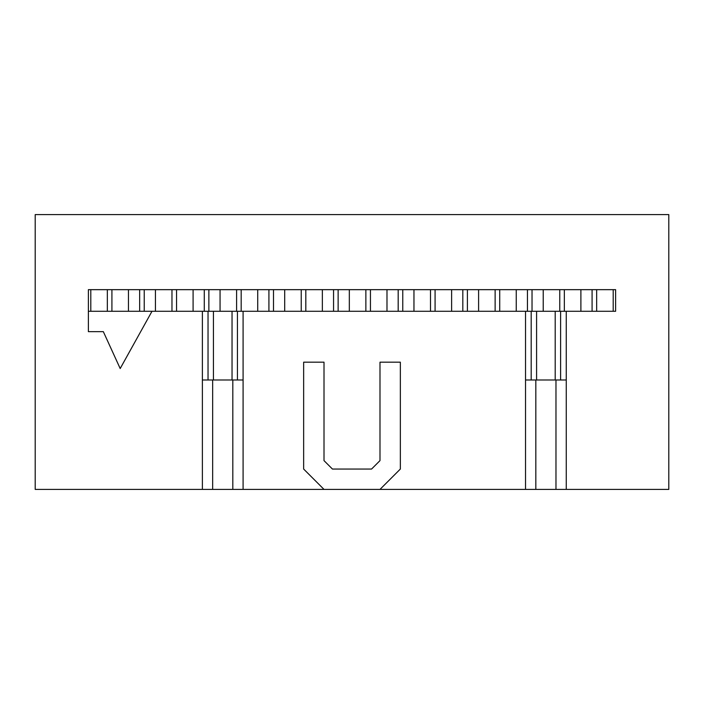 <?xml version="1.0" encoding="UTF-8"?>
<svg xmlns="http://www.w3.org/2000/svg" width="704" height="704" viewBox="0 0 704 704"><rect width="100%" height="100%" fill="white"/><g stroke="black" fill="none" stroke-linecap="round" stroke-linejoin="round"><path stroke-width="1.06" d="M543.224 311.282L543.224 289.661M559.768 289.661L559.768 311.282M596.658 311.282L596.658 289.661M613.202 289.661L613.202 311.282M580.888 311.282L580.888 289.661M564.344 289.661L564.344 311.282M592.082 289.661L592.082 311.282M478.597 311.282L478.597 289.661M495.132 289.661L495.132 311.282M532.03 311.282L532.03 289.661M516.252 311.282L516.252 289.661M499.717 289.661L499.717 311.282M527.446 289.661L527.446 311.282M413.961 311.282L413.961 289.661M430.496 289.661L430.496 311.282M467.394 311.282L467.394 289.661M451.616 311.282L451.616 289.661M435.081 289.661L435.081 311.282M462.818 289.661L462.818 311.282M349.325 311.282L349.325 289.661M365.869 289.661L365.869 311.282M402.767 311.282L402.767 289.661M386.989 311.282L386.989 289.661M370.445 289.661L370.445 311.282M398.182 289.661L398.182 311.282M284.698 311.282L284.698 289.661M301.233 289.661L301.233 311.282M338.131 311.282L338.131 289.661M322.353 311.282L322.353 289.661M305.818 289.661L305.818 311.282M333.555 289.661L333.555 311.282M220.062 311.282L220.062 289.661M236.606 289.661L236.606 311.282M273.504 311.282L273.504 289.661M257.726 311.282L257.726 289.661M241.182 289.661L241.182 311.282M268.919 289.661L268.919 311.282M155.434 311.282L155.434 289.661M171.97 289.661L171.97 311.282M208.868 311.282L208.868 289.661M193.09 311.282L193.09 289.661M176.554 289.661L176.554 311.282M204.283 289.661L204.283 311.282M243.091 379.993L202.382 379.993L202.382 311.282L243.091 311.282L243.091 489.403L35.2 489.403L35.2 214.597L668.8 214.597L668.8 489.403L555.975 489.403L555.975 379.993L525.536 379.993L525.536 311.282L566.254 311.282L566.254 379.993L555.975 379.993M139.656 289.661L139.656 311.282M144.232 311.282L144.232 289.661M107.342 289.661L107.342 311.282M90.798 311.282L90.798 289.661M111.918 289.661L111.918 311.282M128.462 311.282L128.462 289.661M88.378 311.282L202.382 311.282M303.653 469.049L303.653 362.182L324.007 362.182L324.007 460.618L332.438 469.049L371.562 469.049L379.993 460.618L379.993 362.182L400.347 362.182L400.347 469.049L379.993 489.403L324.007 489.403L303.653 469.049M232.813 489.403L232.813 379.993M212.661 489.403L212.661 379.993M202.382 489.403L202.382 379.993M555.975 489.403L535.823 489.403L535.823 379.993M535.823 489.403L525.536 489.403L525.536 379.993M243.091 311.282L525.536 311.282M324.007 489.403L243.091 489.403M525.536 489.403L379.993 489.403M566.254 311.282L615.622 311.282L615.622 289.661L88.378 289.661L88.378 331.646L103.33 331.646L120.19 368.544L151.994 311.282M566.254 379.993L566.254 489.403M208.032 379.993L208.032 311.282M213.426 379.993L213.426 311.282M232.038 379.993L232.038 311.282M237.442 311.282L237.442 379.993M531.194 379.993L531.194 311.282M536.589 379.993L536.589 311.282M555.201 379.993L555.201 311.282M560.604 311.282L560.604 379.993"/></g></svg>
